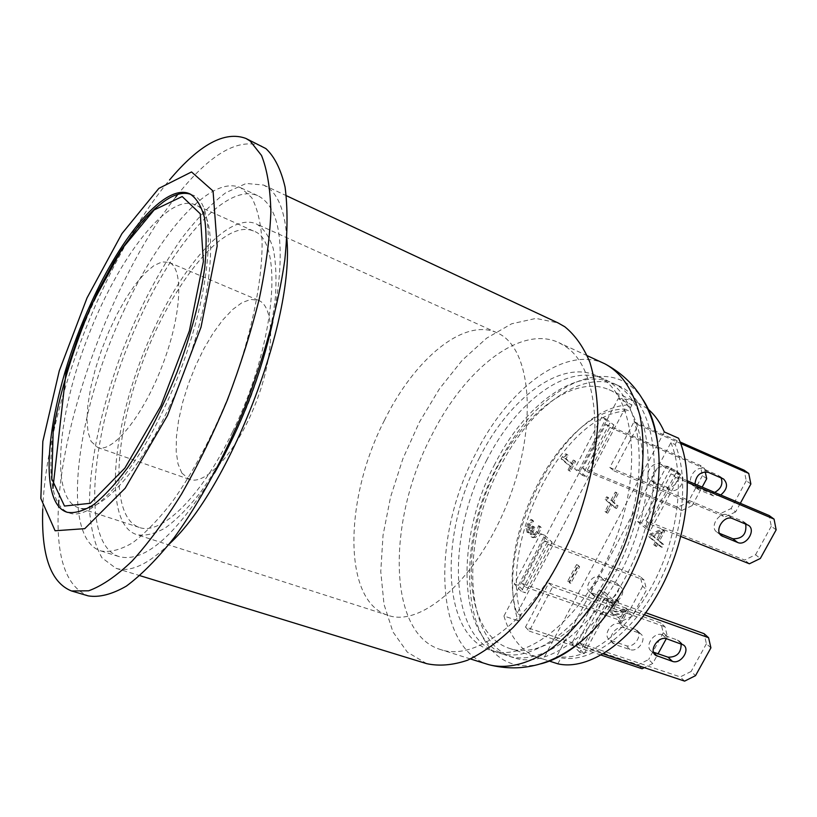 <?xml version="1.0" encoding="UTF-8"?>
<svg xmlns="http://www.w3.org/2000/svg" width="817" height="817" viewBox="0 0 817 817"><rect width="100%" height="100%" fill="white"/><g stroke="black" fill="none" stroke-linecap="round" stroke-linejoin="round"><path stroke-width="0.61" stroke-dasharray="4.08 3.06" d="M525.505 627.058L529.232 631.092L552.639 586.861L548.789 583.011L525.505 627.058L638.087 664.752L648.657 659.533L652.732 663.506L658.053 653.763M548.789 583.011L660.851 622.983L665.018 626.823L667.428 636.627L663.271 632.756L660.851 622.983M663.271 632.756L648.657 659.533M611.167 640.569L625.996 645.634C634.063 648.708 643.51 634.554 636.484 629.897L620.174 623.892C612.066 620.532 602.292 634.85 609.4 639.64L615.15 644.531L613.383 643.602C606.255 638.802 616.079 624.433 624.208 627.793L639.047 632.971L634.972 629.08M552.639 586.861L665.018 626.823M666.294 638.7L667.428 636.627M652.732 663.506L644.347 667.652M642.121 668.755L638.087 664.752M639.047 632.971L640.559 633.788C647.605 638.455 638.108 652.671 630.019 649.597L615.15 644.531M630.019 649.597L625.996 645.634M529.232 631.092L601.22 655.111M580.131 643.316L584.237 647.544L608.716 601.986L604.468 597.942L580.131 643.316L680.244 676.915L691.111 671.482L695.533 675.649M604.468 597.942L645.787 612.77M710.913 647.84L706.409 643.776L704.08 633.686M706.409 643.776L691.111 671.482M681.133 643.878L678.988 640.855L677.416 640.038L662.475 634.778C654.172 631.306 643.98 646.329 651.353 651.159L653.508 652.211M608.716 601.986L644.358 614.741M684.626 681.123L680.244 676.915M584.237 647.544L603.273 653.917M522.175 583.491L525.75 587.188L548.278 544.357L544.582 540.844L522.175 583.491L618.234 617.356L628.528 612.382L632.399 616.038L646.584 589.813L642.642 586.249L640.222 576.588L644.174 580.121L646.584 589.813M544.582 540.844L640.222 576.588M642.642 586.249L628.528 612.382M614.864 582.153L600.505 576.884C592.509 573.432 583.052 587.535 590.17 592.274L606.194 598.31C614.129 601.659 623.463 587.607 616.375 582.96L620.246 586.545C627.354 591.191 617.969 605.305 610.013 601.955L593.949 595.91C586.82 591.171 596.318 577.006 604.335 580.458L618.735 585.728M548.278 544.357L644.174 580.121M632.399 616.038L622.074 621.043L618.234 617.356M525.75 587.188L622.074 621.043M645.941 520.633L650.424 524.351L675.649 477.383L671.023 473.88L645.941 520.633L744.655 560.053L755.541 554.784L760.321 558.481M671.023 473.88L687.444 480.845M776.15 529.855L771.289 526.271L769.185 515.547M771.289 526.271L755.541 554.784M745.707 524.054L742.602 521.154L727.876 515.016C719.297 510.86 708.89 527.486 717.081 532.224L719.583 533.378M675.649 477.383L687.495 482.408M749.393 563.791L744.655 560.053M650.424 524.351L680.908 536.503M582.735 468.223L586.626 471.46L609.799 427.403L605.785 424.35L582.735 468.223L677.64 507.234L687.955 502.394L692.132 505.631L702.16 487.095M605.785 424.35L700.23 465.343L704.489 468.447L705.214 471.787M706.715 478.691L702.457 475.555L700.23 465.343M702.457 475.555L687.955 502.394M674.924 470.245L660.749 464.189C652.466 460.114 642.856 475.719 650.761 480.345L666.008 486.85C674.219 490.803 683.727 475.28 675.853 470.735L680.04 473.88C687.924 478.435 678.376 494.009 670.144 490.057L654.846 483.552C646.931 478.915 656.592 463.249 664.885 467.324L679.101 473.38M609.799 427.403L704.489 468.447M692.132 505.631L681.776 510.492L677.64 507.234M586.626 471.46L681.776 510.492M609.839 467.508L614.037 470.878L638.383 424.871L634.053 421.705L609.839 467.508L720.502 513.556L731.103 508.531L735.617 511.912L740.325 503.303M634.053 421.705L680.112 441.997M750.874 484.021L746.268 480.753L744.134 470.194M746.268 480.753L731.103 508.531M721.084 477.863L718.337 475.351L703.794 469.06C695.328 464.832 685.3 481.203 693.48 485.87L709.003 492.549L714.671 492.406M638.383 424.871L680.673 443.488M735.617 511.912L724.975 516.967L720.502 513.556M722.861 478.629L718.337 475.351M720.737 494.979L713.486 495.899L698.882 489.72L694.94 484.032M713.486 495.899L709.003 492.549M614.037 470.878L724.975 516.967M570.797 583.348L569.143 581.735L577.946 565.16L579.621 566.732L570.797 583.348L569.347 582.827L578.181 566.201L576.506 564.618L567.703 581.214L569.347 582.827M579.621 566.732L578.181 566.201M569.143 581.735L567.703 581.214M577.946 565.16L576.506 564.618M568.081 469.877L569.081 470.725L574.239 460.88L573.228 460.042L571.308 463.699L564.721 458.204L566.63 454.569L565.732 453.823L562.219 456.836L561.136 458.899L569.949 466.303L568.081 469.877L569.449 470.429L571.318 466.864L569.949 466.303M571.318 466.864L562.504 459.46L563.577 457.397L567.1 454.395L567.989 455.13L566.089 458.766L572.676 464.26L574.596 460.604L575.617 461.442L570.46 471.286L569.449 470.429M570.46 471.286L569.081 470.725M575.617 461.442L574.239 460.88M574.596 460.604L573.228 460.042M562.504 459.46L561.136 458.899M572.676 464.26L571.308 463.699M563.577 457.397L562.219 456.836M566.089 458.766L564.721 458.204M567.1 454.395L565.732 453.823M567.989 455.13L566.63 454.569M656.551 546.45L655.265 545.358L656.674 542.743L650.158 537.249L651.609 534.563L663.036 529.865L664.732 531.275L659.493 540.997L663.639 544.469L662.097 547.319L657.961 543.826L656.551 546.45L655.091 545.879L656.511 543.264L660.636 546.747L662.178 543.897L658.032 540.425L663.281 530.693L661.586 529.293L650.158 533.991L648.708 536.677L655.214 542.171L653.804 544.786L655.091 545.879M662.189 532.521L653.539 536.003L658.196 539.914L662.189 532.521L660.728 531.938L656.745 539.343L652.089 535.441L660.728 531.938M658.196 539.914L656.745 539.343M653.539 536.003L652.089 535.441M659.493 540.997L658.032 540.425M664.732 531.275L663.281 530.693M663.036 529.865L661.586 529.293M663.639 544.469L662.178 543.897M651.609 534.563L650.158 533.991M662.097 547.319L660.636 546.747M650.158 537.249L648.708 536.677M657.961 543.826L656.511 543.264M656.674 542.743L655.214 542.171M655.265 545.358L653.804 544.786M618.438 621.502L619.766 622.779L626.996 609.39L625.362 607.848L619.776 610.473L614.435 611.494L613.434 610.871L612.587 608.451L613.547 605.387L617.386 601.016L615.773 599.494L612.137 604.355C609.993 608.563 609.88 611.688 611.77 613.72L614.639 614.772L624.188 610.861L618.438 621.502L619.909 622.013L625.659 611.382L624.188 610.861M625.659 611.382L616.1 615.293L613.24 614.241C611.341 612.199 611.463 609.084 613.598 604.876L617.233 600.015L618.847 601.537L615.007 605.908L614.057 608.971L614.895 611.392L615.906 612.015L621.247 610.993L626.833 608.379L628.467 609.921L621.237 623.3L619.909 622.013M621.237 623.3L619.766 622.779M628.467 609.921L626.996 609.39M619.603 614.272L618.132 613.751M626.833 608.379L625.362 607.848M616.1 615.293L614.639 614.772M617.233 600.015L615.773 599.494M618.847 601.537L617.386 601.016M617.009 603.201L615.548 602.68M618.755 601.7L617.295 601.169M530.213 525.321L529.253 527.986L530.172 530.274L533.838 526.577L534.869 527.568L533.062 531.979L534.471 534.921L535.829 534.778L537.933 532.276L539.853 526.23L541.201 527.496L538.944 533.47L535.503 537.525L532.48 537.249L531.479 534.206L532.255 530.979L528.722 532.878L527.394 529.15L529.038 524.504L532.286 519.918L533.603 521.164L530.213 525.321L528.844 524.8L532.235 520.633L530.917 519.398L527.659 523.983L526.025 528.63L527.343 532.367L530.876 530.458L530.1 533.695L531.928 537.269L534.124 537.014L537.555 532.96L539.823 526.975L538.474 525.709L536.544 531.755L534.451 534.257L533.092 534.4L531.683 531.469L533.491 527.047L532.459 526.066L528.793 529.763L527.874 527.465L528.844 524.8M541.201 527.496L539.823 526.975M539.853 526.23L538.474 525.709M539.751 526.424L538.372 525.903M531.479 534.206L530.1 533.695M532.255 530.979L530.876 530.458M535.829 534.778L534.451 534.257M532.163 530.887L530.795 530.376M527.394 529.15L526.025 528.63M534.869 527.568L533.491 527.047M532.286 519.918L530.917 519.398M533.838 526.577L532.459 526.066M533.603 521.164L532.235 520.633M533.521 521.317L532.153 520.797M531.979 522.778L530.611 522.257M616.682 493.192L615.303 492.048L610.881 500.392L606.602 496.807L605.152 499.544L609.421 503.139L605.009 511.452L606.367 512.616L610.789 504.293L615.109 507.929L616.58 505.172L612.25 501.536L616.682 493.192L618.112 493.774L613.679 502.118L618.02 505.743L616.549 508.511L612.219 504.865L607.797 513.188L606.439 512.024L610.85 503.711L606.582 500.116L608.032 497.379L612.311 500.964L616.733 492.631L618.112 493.774M616.733 492.631L615.303 492.048M612.311 500.964L610.881 500.392M608.032 497.379L606.602 496.807M606.582 500.116L605.152 499.544M610.85 503.711L609.421 503.139M606.439 512.024L605.009 511.452M607.797 513.188L606.367 512.616M612.219 504.865L610.789 504.293M616.549 508.511L615.109 507.929M618.02 505.743L616.58 505.172M613.679 502.118L612.25 501.536M670.92 442.661C685.534 477.577 678.161 537.872 652.109 585.799C626.118 633.818 586.055 661.944 556.683 656.419L561.044 657.848C590.466 663.394 630.55 635.35 656.521 587.433C682.552 539.618 689.854 479.416 675.179 444.53L670.92 442.661L556.683 656.419M646.104 528.681L637.199 521.226L666.703 466.119L675.955 473.094L646.104 528.681L650.434 530.396L641.498 522.931L637.199 521.226M579.733 652.272L571.583 643.765L600.209 590.303L608.696 598.361L579.733 652.272L584.124 653.733L575.944 645.226L571.583 643.765M582.378 475.31L574.627 468.825L601.751 417.119L609.788 423.175L582.378 475.31L586.524 477.005L578.753 470.51L574.627 468.825M578.753 470.51L605.846 418.907L601.751 417.119M605.846 418.907L613.914 424.973L609.788 423.175M613.914 424.973L586.524 477.005M521.348 591.385L514.24 583.971L540.599 533.705L547.993 540.721L521.348 591.385L525.545 592.856L518.417 585.442L514.24 583.971M518.417 585.442L544.755 535.268L540.599 533.705M544.755 535.268L552.159 542.284L547.993 540.721M552.159 542.284L525.545 592.856M624.648 409.031L628.784 410.869C564.588 411.104 497.655 541.385 521.123 615.048L516.895 613.618C493.58 539.884 560.564 409.368 624.648 409.031L516.895 613.618M575.944 645.226L604.549 591.865L600.209 590.303M604.549 591.865L613.056 599.923L608.696 598.361M613.056 599.923L584.124 653.733M641.498 522.931L670.982 467.947L666.703 466.119M670.982 467.947L680.255 474.932L675.955 473.094M680.255 474.932L650.434 530.396M557.837 663.823L561.044 657.848M664.323 431.927L543.264 659.105L548.779 660.892M675.179 444.53L678.549 438.218M521.123 615.048L518.101 620.777L503.966 616.018L618.142 398.655L631.96 404.834C563.679 403.465 491.977 543.254 518.101 620.777M631.96 404.834L628.784 410.869M647.544 408.745L637.515 402.505L633.583 400.963L626.731 399.258L618.142 398.655M503.966 616.018C507.357 627.63 512.402 637.189 519.081 644.715C524.769 651.037 531.428 655.448 539.077 657.981L543.264 659.105M489.832 635.166C495.378 641.488 501.904 645.9 509.43 648.381C545.062 661.167 600.883 615.558 627.681 545.419C654.887 475.423 644.102 404.149 609.094 389.719C573.238 373.972 522.635 413.596 494.551 472.696C466.17 531.632 462.636 603.732 489.832 635.166M494.939 463.882C454.589 539.22 457.306 640.64 507.51 655.704C544.99 669.072 603.824 621.104 632.092 547.114C660.779 473.288 649.352 398.247 612.597 383.01C576.383 366.087 524.585 404.936 494.939 463.882M540.517 663.894C465.588 682.9 447.583 556.397 498.36 464.138C535.605 388.392 608.859 348.338 642.55 399.084M500.515 466.098C460.196 541.242 463.137 642.509 513.515 657.624C551.118 671.033 609.993 623.259 638.189 549.463C666.805 475.831 655.203 400.902 618.336 385.604C582 368.63 530.131 407.305 500.515 466.098M42.76 508.889C44.966 448.135 67.658 365.842 100.471 294.212C121.529 248.286 144.538 210.214 169.497 179.995M261.573 145.998C238.217 137.705 210.326 153.821 177.902 194.334M175.635 197.203C117.199 271.53 65.411 405.937 58.855 500.249M58.61 503.905C55.464 555.693 65.34 586.351 88.216 595.879M123.459 311.645C159.08 233.233 211.123 173.745 240.923 187.879L251.687 197.602C257.273 207.998 260.725 222.347 262.053 240.637C262.798 280.139 251.258 336.267 230.159 392.231C213.114 434.695 193.915 471.092 172.561 501.413C158.692 519.316 145.426 533.082 132.762 542.702C120.753 549.78 110.162 552.537 101.012 550.975C59.723 538.628 76.073 411.809 123.459 311.645M190.912 194.375L191.934 194.803C221.673 203.035 210.092 313.054 164.166 408.286C131.374 478.568 90.248 521.287 69.333 512.964C61.183 510.094 55.709 501.893 52.921 488.341C44.547 448.829 62.449 370.111 92.77 304.292C115.381 255.435 138.87 221.356 163.237 202.044M565.864 346.694C600.444 369.427 605.948 453.731 572.646 533.235C539.7 612.903 478.66 662.914 440.598 649.566C387.135 633.645 387.013 520.511 431.407 435.9C464.189 369.57 520.327 324.461 558.859 342.65L565.864 346.694M169.456 543.836C148.01 564.496 130.189 572.666 115.994 568.326L101.931 557.786C95.017 545.674 90.85 529.304 89.441 508.695C88.859 464.75 101.267 406.999 122.468 350.738C139.493 308.06 159.233 270.601 181.701 238.36C196.621 218.915 211.337 203.678 225.86 192.659L246.183 183.447L263.677 185.071L268.722 188.206C279.169 196.499 285.225 213.462 286.879 239.105M272.786 321.837C286.216 250.451 281.416 208.498 258.376 195.957C227.902 181.517 175.43 240.3 139.881 318.201C92.535 417.712 77.155 544.071 119.374 556.694C144.864 562.862 176.584 534.972 214.524 473.033M426.77 663.68L407.336 652.16L392.936 631.878L384.031 604.437L380.763 571.614L383.04 535.217L390.557 497.032L402.863 458.786L419.397 422.164L439.454 388.81L462.187 360.297L486.636 338.156L511.656 323.787L535.942 318.416L558.072 322.919M479.467 457.724C509.195 398.369 560.799 359.031 596.676 375.789C633.093 390.863 644.062 466.211 615.16 540.588C586.677 615.14 527.976 663.639 490.864 650.373C441.129 635.442 439.025 533.593 479.467 457.724M486.523 460.533C516.211 401.361 567.907 362.248 603.937 379.088C640.508 394.233 651.69 469.438 622.891 543.571C594.5 617.856 535.738 666.121 498.462 652.803C448.513 637.811 446.123 536.156 486.523 460.533M181.844 473.063L189.401 479.365C206.098 485.941 237.461 450.913 256.099 402.23C274.951 353.628 275.196 306.61 258.407 300.288L250.819 299.43L242.087 302.586L232.631 309.531L222.867 319.845L213.186 333.05L203.995 348.542L195.641 365.699L188.451 383.816L182.702 402.199L178.637 420.101L176.431 436.819L176.206 451.648L178.024 463.933L181.844 473.063M91.096 441.394L97.672 447.471C112.532 453.455 142.822 416.435 162.134 366.026C181.64 315.689 184.029 267.915 168.986 262.38L162.103 261.889L153.994 265.545L145.048 273.052L135.663 283.999L126.237 297.848L117.148 314.004L108.743 331.794L101.349 350.503L95.252 369.396L90.707 387.748L87.899 404.813L86.99 419.887L88.052 432.275L91.096 441.394M154.178 328.71C112.93 414.954 100.471 523.82 136.96 534.686C145.16 536.197 154.587 533.95 165.228 527.976C176.39 519.806 188.022 508.092 200.114 492.835C218.67 466.997 235.225 435.992 249.777 399.789C263.278 363.197 271.816 329.098 275.39 297.49C276.657 278.056 275.891 261.573 273.103 248.021C269.222 236.45 263.738 228.464 256.65 224.072C230.363 211.746 185.03 261.44 154.178 328.71M232.651 431.621C276.085 343.548 284.173 240.086 253.403 230.986C224.215 218.517 173.153 281.957 143.761 358.949C113.89 435.747 109.182 517.049 139.186 527.394C161.051 535.942 201.676 496.767 232.651 431.621M168.813 407.928C212.512 317.435 223.337 212.604 194.681 204.607C167.608 193.139 117.73 258.846 87.746 337.36C57.302 415.69 50.184 497.88 77.942 507.541C98.132 515.598 137.573 474.82 168.813 407.928M384.46 420.306C344.049 498.513 342.221 601.598 388.116 615.364C422.348 627.813 479.293 576.557 508.736 499.585C538.556 422.757 530.744 346.541 497.002 332.795C463.903 317.333 414.321 359.174 384.46 420.306M624.208 627.793L620.174 623.892M653.049 652.048L653.661 652.64M662.475 634.778L666.856 638.874M677.416 640.038L681.838 644.123M606.194 598.31L610.013 601.955M591.804 593.152L595.583 596.788M600.505 576.884L604.335 580.458M718.163 532.796L720.186 534.379M727.876 515.016L732.624 518.611M742.602 521.154L747.381 524.749M666.008 486.85L670.144 490.057M651.803 480.907L655.898 484.113M660.749 464.189L664.885 467.324M708.288 472.328L703.794 469.06M698.882 489.72L694.44 486.381M621.247 610.993L619.776 610.473M613.24 614.241L611.77 613.72M614.895 611.392L613.434 610.871M613.598 604.876L612.137 604.355M614.057 608.971L612.587 608.451M615.007 605.908L613.547 605.387M535.503 537.525L534.124 537.014M538.944 533.47L537.555 532.96M532.48 537.249L531.101 536.728M537.933 532.276L536.544 531.755M533.797 534.471L532.418 533.95M528.191 532.541L526.812 532.02M533.062 531.979L531.683 531.469M534.287 528.691L532.909 528.17M529.038 524.504L527.659 523.983M533.368 527.465L532 526.945M529.712 529.978L528.344 529.467M529.253 527.986L527.874 527.465M604.672 363.728C564.996 344.999 508.215 388.535 475.688 453.568C431.539 536.503 433.664 648.289 488.699 664.681M613.383 643.602L609.4 639.64M640.559 633.788L636.484 629.897M651.353 651.159L654.621 654.305M678.988 640.855L683.41 644.94M590.17 592.274L593.949 595.91M616.375 582.96L620.246 586.545M717.081 532.224L720.992 535.288M743.562 521.654L748.352 525.26M650.761 480.345L654.846 483.552M675.853 470.735L680.04 473.88M697.912 489.209L693.48 485.87M723.586 479.028L719.062 475.749M562.464 456.958L563.822 457.52M613.118 614.588L614.578 615.099M614.435 611.494L615.906 612.015M531.928 537.269L533.307 537.78M533.092 534.4L534.471 534.921M527.343 532.367L528.722 532.878M528.793 529.763L530.172 530.274M509.43 648.381L539.077 657.981M609.094 389.719L637.515 402.505M191.934 194.803L189.922 193.895M69.333 512.964L67.229 512.29M587.321 355.742L558.859 342.65M470.48 658.962L440.598 649.566M618.336 385.604L612.597 383.01M513.515 657.624L507.51 655.704M101.012 550.975L119.374 556.694M240.923 187.879L258.376 195.957M115.994 568.326L139.921 575.658M263.677 185.071L286.338 195.682M603.937 379.088L596.676 375.789M498.462 652.803L490.864 650.373M97.672 447.471L189.401 479.365M168.986 262.38L258.407 300.288M253.403 230.986L194.681 204.607M139.186 527.394L77.942 507.541M497.002 332.795L256.65 224.072M388.116 615.364L136.96 534.686"/><path stroke-width="1.23" d="M658.053 653.763L666.294 638.7M644.347 667.652L642.121 668.755L601.22 655.111M645.787 612.77L704.08 633.686L708.584 637.709L710.913 647.84L695.533 675.649L684.626 681.123L603.273 653.917M653.508 652.211L668.02 657.185C676.844 657.307 681.215 652.875 681.133 643.878M644.358 614.741L708.584 637.709M672.391 661.341L655.673 655.326C648.289 650.485 658.533 635.401 666.856 638.874L683.41 644.94C690.753 649.689 680.653 664.691 672.391 661.341L668.02 657.185M687.444 480.845L769.185 515.547L774.056 519.101L776.15 529.855L760.321 558.481L749.393 563.791L680.908 536.503M719.583 533.378L732.92 538.801C742.571 538.883 746.84 533.961 745.707 524.054M687.495 482.408L774.056 519.101M737.649 542.478L721.768 535.901C713.568 531.152 724.025 514.455 732.624 518.611L748.352 525.26C756.511 529.916 746.176 546.502 737.649 542.478L732.92 538.801M705.214 471.787L706.715 478.691L702.16 487.095M680.112 441.997L744.134 470.194L748.74 473.431L750.874 484.021L740.325 503.303M714.671 492.406C721.074 488.791 723.219 483.95 721.084 477.863M680.673 443.488L748.74 473.431M694.94 484.032C696.033 475.239 700.486 471.338 708.288 472.328L723.586 479.028C728.253 484.093 727.304 489.403 720.737 494.979M548.779 660.892L557.837 663.823C588.822 670.982 631.939 641.662 659.779 590.344C687.7 539.138 695.012 474.534 678.549 438.218L664.323 431.927C659.983 422.083 654.386 414.352 647.544 408.745M642.55 399.084C650.802 411.206 655.98 427.128 658.093 446.828C665.6 508.174 630.795 598.473 584.073 638.925C569.286 652.109 554.763 660.432 540.517 663.894M169.497 179.995C199.317 144.507 224.787 130.649 245.886 138.43L250.114 140.984L261.522 155.455C267.2 169.691 270.315 188.543 270.876 212.001C269.824 237.849 265.954 266.812 259.255 298.889C250.972 332.111 240.331 365.842 227.351 400.085C213.288 433.756 198.031 465.057 181.578 493.999C164.85 520.827 148.326 543.223 132.007 561.177C116.198 576.21 101.727 586.085 88.604 590.803L71.508 590.967C50.644 582.572 41.054 555.213 42.76 508.889M71.508 590.967L88.216 595.879C99.204 597.656 111.898 594.408 126.298 586.157C141.484 574.902 157.477 558.716 174.256 537.576C199.562 502.69 224.318 457.142 245.008 406.825C264.647 355.957 278.464 304.7 284.806 260C287.666 231.691 287.758 207.365 285.062 187.032C280.895 169.374 274.502 156.568 265.882 148.592L245.886 138.43M177.902 194.334L175.635 197.203M58.855 500.249L58.61 503.905M52.921 488.341L65.952 373.001L77.431 338.83L83.804 322.623L97.948 291.281L113.512 262.4L121.662 249.256L138.339 226.268L146.723 216.689L155.046 208.57L163.237 202.044C173.898 194.242 183.12 191.689 190.912 194.375M90.871 303.536C49.48 392.007 33.814 502.363 67.229 512.29C74.786 513.556 83.62 510.993 93.73 504.6C104.423 495.97 115.677 483.715 127.503 467.855C145.732 441.037 162.297 409.031 177.197 371.827C191.117 334.245 200.318 299.4 204.781 267.282C206.66 247.582 206.538 230.956 204.413 217.383C201.207 205.853 196.376 198.02 189.922 193.895C165.851 182.579 121.947 234.561 90.871 303.536M87.031 297.919L59.284 370.806L42.831 441.425L40.85 498.513L55.096 530.764L84.754 528.66L125.144 488.28L167.485 415.526L201.002 327.26L217.169 246.009L213.063 191.035L191.535 171.948L158.835 188.4L121.927 233.621L87.031 297.919M286.879 239.105C294.375 320.55 229.669 488.484 169.456 543.836M214.524 473.033C241.485 425.545 260.899 375.146 272.786 321.837M286.338 195.682L558.072 322.919L564.802 326.759C575.035 335.041 583.379 346.837 589.843 362.145C595.021 379.323 597.697 399.135 597.87 421.592C596.083 457.479 587.719 494.632 572.788 533.062C556.377 570.736 536.524 602.17 513.229 627.364C497.819 642.08 482.551 653.059 467.447 660.269C452.751 665.222 439.189 666.355 426.77 663.68L139.921 575.658M653.661 652.64L657.379 656.214M720.186 534.379L722.861 536.473M584.073 638.925C554.1 664.599 522.308 673.188 488.699 664.681C506.489 669.256 527.506 664.456 549.412 650.026C578.65 628.62 606.735 589.741 624.852 544.326C641.896 498.493 647.166 450.821 639.844 415.332C632.971 389.709 621.237 372.501 604.672 363.728L587.321 355.742M160.878 405.875L124.889 468.08L90.268 503.303L64.492 506.04L51.808 478.956L53.228 429.773C60.826 389.198 73.632 347.501 91.657 304.67L122.121 248.756L154.147 209.949L182.191 196.529L200.288 213.84L203.382 261.46L189.391 330.824L160.878 405.875M654.621 654.305L655.673 655.326M720.992 535.288L721.768 535.901M488.699 664.681L470.48 658.962M658.093 446.828C653.11 407.673 635.299 379.976 604.672 363.728"/></g></svg>
